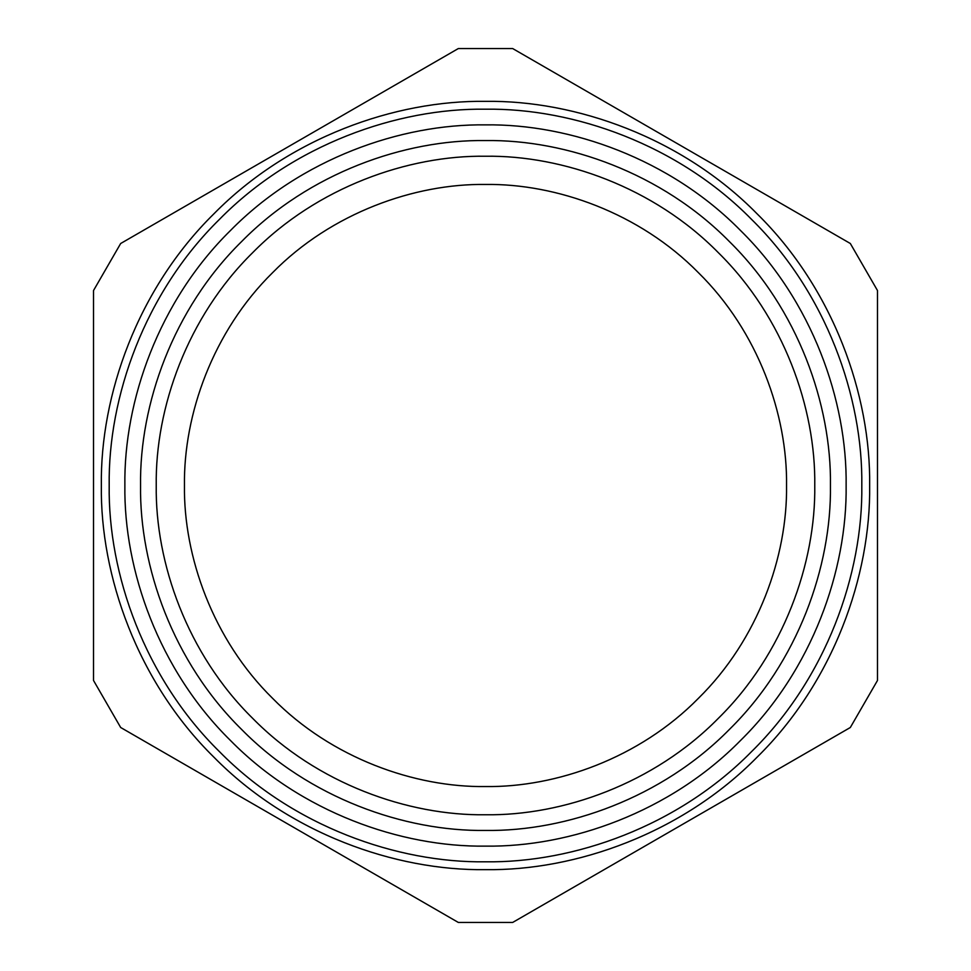 <?xml version="1.0" encoding="UTF-8"?>
<svg xmlns="http://www.w3.org/2000/svg" width="971" height="971" viewBox="0 0 971 971"><rect width="100%" height="100%" fill="white"/><g stroke="black" fill="none" stroke-linecap="round" stroke-linejoin="round"><path stroke-width="1.46" d="M512.664 48.55L850.329 243.503L512.664 48.55L458.336 48.55L120.671 243.503L93.507 290.547L93.507 680.453L120.671 727.497L458.336 922.45L512.664 922.45L850.329 727.497L877.493 680.453L877.493 290.547L850.329 243.503M850.329 727.497L512.664 922.45M458.336 922.45L120.671 727.497M120.671 243.503L458.336 48.55M485.5 869.652C575.585 870.878 682.043 833.543 757.137 757.137C833.543 682.043 870.878 575.585 869.652 485.5C870.878 395.415 833.543 288.957 757.137 213.863C682.043 137.457 575.585 100.122 485.5 101.348C395.415 100.122 288.957 137.457 213.863 213.863C137.457 288.957 100.122 395.415 101.348 485.5C100.122 575.585 137.457 682.043 213.863 757.137C288.957 833.543 395.415 870.878 485.5 869.652M485.5 861.811C573.74 863.013 678.037 826.442 751.59 751.59C826.442 678.037 863.013 573.74 861.811 485.5C863.013 397.26 826.442 292.963 751.59 219.41C678.037 144.558 573.74 107.987 485.5 109.189C397.26 107.987 292.963 144.558 219.41 219.41C144.558 292.963 107.987 397.26 109.189 485.5C107.987 573.74 144.558 678.037 219.41 751.59C292.963 826.442 397.26 863.013 485.5 861.811M485.5 846.129C570.062 847.282 670.014 812.229 740.509 740.509C812.229 670.014 847.282 570.062 846.129 485.5C847.282 400.938 812.229 300.986 740.509 230.491C670.014 158.771 570.062 123.718 485.5 124.871C400.938 123.718 300.986 158.771 230.491 230.491C158.771 300.986 123.718 400.938 124.871 485.5C123.718 570.062 158.771 670.014 230.491 740.509C300.986 812.229 400.938 847.282 485.5 846.129M485.5 814.766C562.707 815.834 653.968 783.828 718.334 718.334C783.828 653.968 815.834 562.707 814.766 485.5C815.834 408.293 783.828 317.031 718.334 252.666C653.968 187.172 562.707 155.166 485.5 156.234C408.293 155.166 317.031 187.172 252.666 252.666C187.172 317.031 155.166 408.293 156.234 485.5C155.166 562.707 187.172 653.968 252.666 718.334C317.031 783.828 408.293 815.834 485.5 814.766M485.5 786.546C556.092 787.517 639.525 758.254 698.367 698.367C758.254 639.525 787.517 556.092 786.546 485.5C787.517 414.908 758.254 331.475 698.367 272.633C639.525 212.746 556.092 183.483 485.5 184.454C414.908 183.483 331.475 212.746 272.633 272.633C212.746 331.475 183.483 414.908 184.454 485.5C183.483 556.092 212.746 639.525 272.633 698.367C331.475 758.254 414.908 787.517 485.5 786.546M485.5 830.448C566.384 831.564 661.991 798.028 729.415 729.415C798.028 661.991 831.564 566.384 830.448 485.5C831.564 404.616 798.028 309.009 729.415 241.585C661.991 172.972 566.384 139.436 485.5 140.552C404.616 139.436 309.009 172.972 241.585 241.585C172.972 309.009 139.436 404.616 140.552 485.5C139.436 566.384 172.972 661.991 241.585 729.415C309.009 798.028 404.616 831.564 485.5 830.448"/></g></svg>
